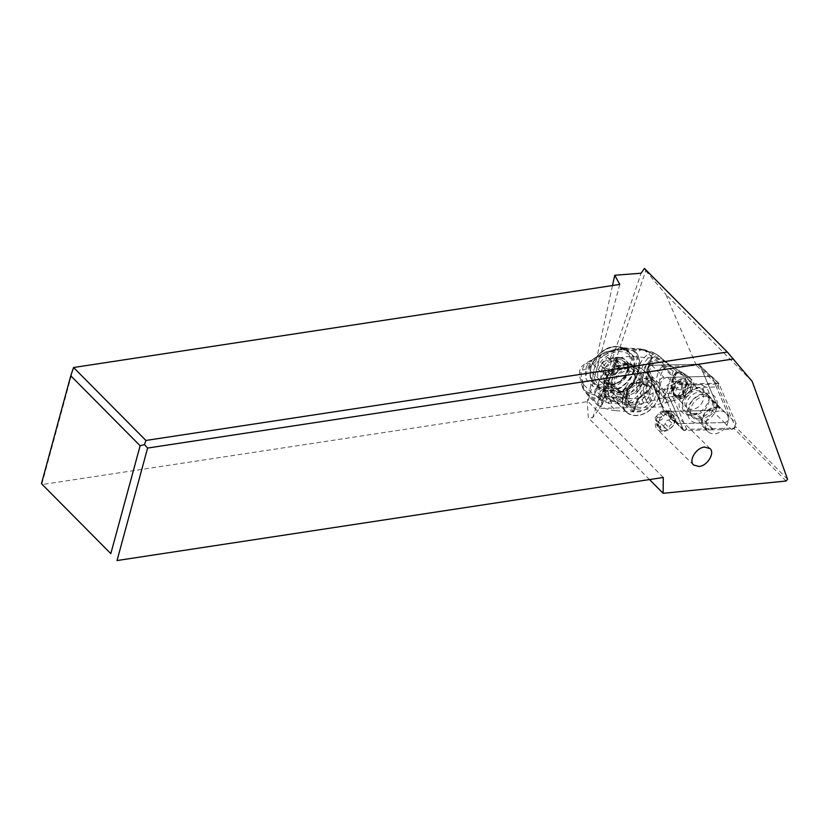 <?xml version="1.0" encoding="UTF-8"?>
<svg xmlns="http://www.w3.org/2000/svg" width="829" height="829" viewBox="0 0 829 829"><rect width="100%" height="100%" fill="white"/><g stroke="black" fill="none" stroke-linecap="round" stroke-linejoin="round"><path stroke-width="0.62" stroke-dasharray="4.14 3.11" d="M697.49 364.242L651.698 365.33A4.435 3.337 134.5 0 0 647.801 367.516A4.435 3.337 134.5 0 0 647.034 371.589L663.49 409.909A4.435 3.337 134.5 0 0 664.06 410.738A4.435 3.337 134.5 0 0 664.537 411.111A4.435 3.337 134.5 0 0 666.174 411.516L711.966 410.428A4.435 3.337 134.5 0 0 715.862 408.231A4.435 3.337 134.5 0 0 716.629 404.169L700.163 365.848A4.435 3.337 134.5 0 0 699.603 365.009A4.435 3.337 134.5 0 0 699.127 364.646A4.435 3.337 134.5 0 0 697.49 364.242L651.698 365.33A4.435 3.337 134.5 0 0 647.801 367.516A4.435 3.337 134.5 0 0 647.034 371.589L663.49 409.909A4.435 3.337 134.5 0 0 664.537 411.111A4.435 3.337 134.5 0 0 666.174 411.516L711.966 410.428A4.435 3.337 134.5 0 0 715.862 408.231A4.435 3.337 134.5 0 0 716.629 404.169L700.163 365.848A4.435 3.337 134.5 0 0 699.127 364.646A4.435 3.337 134.5 0 0 697.49 364.242L709.831 376.376A4.435 3.337 -45.5 0 1 711.469 376.78A4.435 3.337 -45.5 0 1 711.956 377.143A4.435 3.337 -45.5 0 1 712.515 377.983L728.971 416.303A4.435 3.337 -45.5 0 1 728.204 420.365A4.435 3.337 -45.5 0 1 724.318 422.562L678.526 423.65A4.435 3.337 -45.5 0 1 676.889 423.246A4.435 3.337 -45.5 0 1 676.402 422.873A4.435 3.337 -45.5 0 1 675.842 422.044L659.387 383.723A4.435 3.337 -45.5 0 1 660.153 379.661A4.435 3.337 -45.5 0 1 664.039 377.464L709.831 376.376M674.92 383.744A10.549 7.958 -45.5 0 1 689.22 380.356A10.549 7.958 -45.5 0 1 688.744 392.013A10.549 7.958 -45.5 0 1 674.433 395.402A10.549 7.958 -45.5 0 1 674.92 383.744M701.085 404.148A10.549 7.958 134.5 0 0 701.572 392.49A10.549 7.958 134.5 0 0 687.272 395.879A10.549 7.958 134.5 0 0 686.785 407.536A10.549 7.958 134.5 0 0 701.085 404.148M734.991 426.51L734.909 425.857A1.658 1.254 -45.5 0 1 734.991 426.51L733.841 428.023A1.658 1.254 -45.5 0 1 733.157 428.199L733.841 428.023A1.658 1.254 -45.5 0 0 734.991 426.51M787.55 479.224L735.116 426.334M786.11 481.027L733.727 428.189M724.297 422.552L731.251 429.381L733.157 428.199L686.661 429.308L673.48 398.625A11.078 8.352 -45.5 0 1 670.433 399.526L651.604 380.48A11.078 8.352 -45.5 0 1 650.578 380.625A11.078 8.352 -45.5 0 1 647.812 380.428A21.046 15.865 -45.5 0 1 647.211 385.019A21.046 15.865 -45.5 0 1 632.9 402.034A21.046 15.865 -45.5 0 1 614.476 400.459A21.046 15.865 -45.5 0 1 610.631 390.469A21.046 15.865 -45.5 0 1 611.232 385.879A21.046 15.865 -45.5 0 1 625.056 369.092A21.046 15.865 -45.5 0 1 643.356 369.869A11.078 8.352 -45.5 0 1 654.33 361.029A11.078 8.352 -45.5 0 1 660.216 362.926A11.078 8.352 -45.5 0 1 662.06 366.387L696.381 365.568L716.971 384.086L734.909 425.857L735.903 423.122A4.435 3.337 -45.5 0 1 735.136 427.184A4.435 3.337 -45.5 0 1 731.251 429.381L683.656 430.458L667.666 393.609A6.642 5.015 -45.5 0 1 668.816 387.516A6.642 5.015 -45.5 0 1 674.651 384.221L675.334 387.951L718.194 386.936L718.722 383.34L735.903 423.122L728.95 416.293L711.976 376.749A1.109 0.839 134.5 0 0 711.303 376.356L667.697 377.382A6.642 5.015 134.5 0 0 661.863 380.677A6.642 5.015 134.5 0 0 660.713 386.78L676.381 423.267A1.109 0.839 134.5 0 0 677.055 423.671L724.297 422.552A4.435 3.337 134.5 0 0 728.183 420.355A4.435 3.337 134.5 0 0 728.95 416.293L716.629 404.169M752.245 381.516L665.78 294.316L696.381 365.568M718.722 383.34L674.651 384.221L667.697 377.382M716.971 384.086L681.262 384.936A11.078 8.352 -45.5 0 1 681.511 387.806A11.078 8.352 -45.5 0 1 673.48 398.625L671.252 393.423A3.876 2.922 -45.5 0 1 671.925 389.868A3.876 2.922 -45.5 0 1 675.334 387.951M681.262 384.936L662.06 366.387M671.335 401.018A11.078 8.352 134.5 0 0 681.531 393.899A11.078 8.352 134.5 0 0 680.972 383.319A11.078 8.352 134.5 0 0 675.075 381.423A11.078 8.352 134.5 0 0 664.889 388.542A11.078 8.352 134.5 0 0 665.449 399.122A11.078 8.352 134.5 0 0 671.335 401.018M683.656 430.458L686.661 429.308L683.251 429.381L670.433 399.526M683.251 429.381L662.931 406.852L651.604 380.48M649.501 479.566L588.352 417.899L587.191 401.91L612.496 285.539M662.931 406.852L599.554 408.355L592.59 417.795L588.352 417.899M682.93 393.288A17.171 12.943 -45.5 0 1 700.122 384.894A17.171 12.943 -45.5 0 1 709.303 396.863A17.171 12.943 -45.5 0 1 705.427 406.738A17.171 12.943 -45.5 0 1 691.293 415.194A17.171 12.943 -45.5 0 1 679.79 408.624A17.171 12.943 -45.5 0 1 682.93 393.288M696.64 414.614L694.319 414.863A15.368 11.585 -45.5 0 1 693.054 415.039A15.368 11.585 -45.5 0 1 682.858 400.573A15.368 11.585 -45.5 0 1 685.573 395.423A15.368 11.585 -45.5 0 1 703.179 388.459L704.225 392.013A13.295 10.021 -45.5 0 1 706.64 393.62A13.295 10.021 -45.5 0 1 709.033 400.666A13.295 10.021 -45.5 0 1 706.028 408.314A13.295 10.021 -45.5 0 1 696.64 414.614L700.059 417.971A13.295 10.021 134.5 0 0 709.448 411.671A13.295 10.021 134.5 0 0 710.059 396.987A13.295 10.021 134.5 0 0 707.645 395.381L707.748 395.309A13.43 10.124 134.5 0 0 692.008 401.267A13.43 10.124 134.5 0 0 689.635 405.754A13.43 10.124 134.5 0 0 691.396 416.106A13.43 10.124 134.5 0 0 700.08 418.168L700.059 417.971M712.66 428.821L696.743 413.174A12.041 9.078 -45.5 0 1 695.013 413.474A12.041 9.078 -45.5 0 1 688.598 411.412A12.041 9.078 -45.5 0 1 687.013 402.138A12.041 9.078 -45.5 0 1 703.552 392.894L719.468 408.542A12.041 9.078 134.5 0 0 702.94 417.775A12.041 9.078 134.5 0 0 704.515 427.059A12.041 9.078 134.5 0 0 706.443 428.396A12.041 9.078 134.5 0 0 712.66 428.821L712.401 429.598L700.08 418.168M694.319 414.863L694.37 413.443L696.743 413.174M691.365 401.505A16.891 12.736 134.5 0 0 692.412 421.567A16.891 12.736 134.5 0 0 713.489 414.738A16.891 12.736 134.5 0 0 712.443 394.666A16.891 12.736 134.5 0 0 691.365 401.505M701.707 419.754A13.43 10.124 -45.5 0 1 693.013 417.692A13.43 10.124 -45.5 0 1 691.251 407.35A13.43 10.124 -45.5 0 1 709.365 396.904L709.199 397.423A12.87 9.71 -45.5 0 1 711.448 398.936A12.87 9.71 -45.5 0 1 712.505 410.428A12.87 9.71 -45.5 0 1 701.873 419.246M704.225 392.013L707.645 395.381M703.552 392.894L702.484 389.247L703.179 388.459M719.468 408.542L719.727 407.764L709.199 397.423M707.748 395.309L709.365 396.904M694.37 413.443A14.166 10.684 -45.5 0 1 692.93 413.661A14.166 10.684 -45.5 0 1 683.531 400.324A14.166 10.684 -45.5 0 1 702.484 389.247M712.401 429.598A12.87 9.71 -45.5 0 1 710.785 429.857A12.87 9.71 -45.5 0 1 703.935 427.65A12.87 9.71 -45.5 0 1 703.282 415.35A12.87 9.71 -45.5 0 1 715.137 407.08A12.87 9.71 -45.5 0 1 719.727 407.764M719.126 411.008A12.87 9.71 134.5 0 0 707.282 419.277A12.87 9.71 134.5 0 0 707.925 431.577A12.87 9.71 134.5 0 0 714.774 433.785A12.87 9.71 134.5 0 0 726.629 425.505A12.87 9.71 134.5 0 0 725.976 413.215A12.87 9.71 134.5 0 0 719.126 411.008M644.444 268.451L645.708 270.741L608.393 381.993A7.129 5.378 -45.5 0 1 608.268 383.112A7.129 5.378 -45.5 0 1 607.066 385.951L599.554 408.355M645.708 270.741L665.78 294.316M608.393 381.993L608.455 379.837L607.388 380.387L603.802 384.355L641.076 273.228M619.937 394.583A7.129 5.378 134.5 0 0 618.766 389.972A7.129 5.378 134.5 0 0 615.885 388.739L607.015 388.127A7.129 5.378 134.5 0 0 598.735 394.925A7.129 5.378 134.5 0 0 599.906 399.537A7.129 5.378 134.5 0 0 602.776 400.759L611.647 401.371A7.129 5.378 134.5 0 0 619.937 394.583M592.59 417.795L599.574 396.987L603.149 393.019L607.066 385.951M599.574 396.987L598.89 396.936A7.129 5.378 -45.5 0 1 596.01 395.713A7.129 5.378 -45.5 0 1 594.839 391.101A7.129 5.378 -45.5 0 1 603.129 384.304L603.802 384.355M663.293 477.473L587.999 401.526L41.74 484.613L73.553 367.506M619.812 284.43L587.999 401.526L587.191 401.91M659.387 391.972A11.078 8.352 -45.5 0 1 656.495 390.324A11.078 8.352 -45.5 0 1 655.055 381.754A20.766 15.658 -45.5 0 1 655.594 382.262A20.766 15.658 -45.5 0 1 659.387 391.972L659.262 391.848A20.766 15.658 -45.5 0 1 634.745 415.339A20.766 15.658 -45.5 0 1 626.361 411.754A20.766 15.658 -45.5 0 1 626.082 390.604A20.766 15.658 -45.5 0 1 647.086 378.542A20.766 15.658 -45.5 0 1 654.92 381.63A11.078 8.352 -45.5 0 1 655.024 381.34L643.356 369.869M647.812 380.428L659.49 391.899A11.078 8.352 -45.5 0 1 659.262 391.848M691.707 390.842L693.199 386.376L690.578 383.858C688.92 384.138 688.433 385.568 689.127 388.159L682.961 390.221L672.847 388.76L674.619 396.034L672.412 388.646L659.988 389.879C658.33 379.962 660.33 372.231 665.977 366.656L671.739 366.449L682.163 372.573L677.562 372.874L687.293 377.34C683.158 379.143 681.718 383.433 682.961 390.221L683.314 394.604L689.22 388.366L691.707 390.842A8.311 6.3 -45.1 0 1 685.801 397.081A44.3 33.616 -45.1 0 1 678.309 399.433A110.754 84.05 134.9 0 0 665.811 402.977L662.64 402.718A110.754 84.05 134.9 0 0 652.06 407.153A38.766 29.419 -45.1 0 1 634.237 411.029L637.387 401.63A6.642 5.047 -45.1 0 1 639.957 397.951L647.325 391.785A12.736 9.668 134.9 0 0 652.185 377.288L649.2 370.366A2.218 1.378 -23.3 0 0 648.195 372.262A2.218 1.378 -23.3 0 0 648.382 372.542A8.86 6.725 134.9 0 1 648.34 367.371L651.501 357.962L634.009 356.688A55.377 42.03 -45.1 0 0 617.812 358.315L613.574 370.957A21.046 15.969 134.9 0 1 629.719 364.915A21.046 15.969 134.9 0 1 632.755 365.444L642.226 369.112C653.677 379.019 637.802 404.355 621.449 402.272L620.268 402.148A21.046 15.969 134.9 0 1 617.211 402.2A21.046 15.969 134.9 0 1 608.6 398.448A21.046 15.969 134.9 0 1 605.792 394.138L605.522 392.842C606.113 387.868 608.382 381.102 612.33 372.553L616.931 358.843L609.771 370.573L605.937 382.014L606.538 381.931C606.745 384.708 605.201 388.739 601.906 394.034L598.061 405.464A55.377 42.03 -45.1 0 1 594.683 400.77A8.311 6.3 -45.1 0 1 594.341 395.34L596.973 387.516A6.922 5.254 134.9 0 0 597.875 392.832A6.922 5.254 134.9 0 0 600.704 394.065A6.922 5.254 134.9 0 0 601.906 394.034M625.325 398.397L626.911 404.5L626.113 404.386L624.227 398.262L627.398 398.635L626.102 386.532L622.662 390.884L619.512 392.822L616.538 393.247L605.315 391.91C597.326 389.827 590.953 385.589 586.196 379.185A27.689 21.015 134.9 0 1 592.808 359.413C600.673 354.543 608.704 351.455 616.911 350.149L619.159 348.408L604.621 352.304L590.953 363.34L585.005 363.682L580.849 372.625L582.735 387.837L588.093 395.64L608.279 403.029L615.916 410.645A55.377 42.03 -45.1 0 1 601.553 406.78L598.061 405.464M615.916 410.645L633.397 411.93L636.558 402.521A8.86 6.725 134.9 0 1 639.978 397.599L639.957 397.951M648.382 372.542L651.366 379.454A10.518 7.989 -45.1 0 1 647.345 391.443L639.978 397.599M632.755 365.444L631.729 364.418L627.688 363.869C632.164 364.325 635.449 366.345 637.553 369.952L652.755 384.894A16.891 12.736 134.5 0 0 645.936 381.982A16.891 12.736 134.5 0 0 628.859 391.785A16.891 12.736 134.5 0 0 629.076 408.987A16.891 12.736 134.5 0 0 635.895 411.909A16.891 12.736 134.5 0 0 652.972 402.096A16.891 12.736 134.5 0 0 652.755 384.894M627.688 363.869A20.766 15.658 -45.5 0 0 609.74 377.775A20.766 15.658 -45.5 0 0 611.18 396.842A20.766 15.658 -45.5 0 0 615.543 399.578A20.766 15.658 134.5 0 0 615.615 399.609L619.242 401.122A21.046 15.969 -45.1 0 1 616.289 401.184A21.046 15.969 -45.1 0 1 616.185 401.174A21.046 15.969 -45.1 0 1 607.584 397.433C594.621 386.107 614.092 358.698 630.931 364.086L631.729 364.418A21.046 15.969 -45.1 0 0 628.693 363.89A21.046 15.969 -45.1 0 0 628.589 363.89A21.046 15.969 -45.1 0 0 607.336 376.034A21.046 15.969 -45.1 0 0 607.584 397.433L608.6 398.448M619.242 401.122L620.268 402.148M655.024 381.34A21.046 15.865 134.5 0 0 636.734 380.563A21.046 15.865 134.5 0 0 622.911 397.35A21.046 15.865 134.5 0 0 626.144 411.93A21.046 15.865 134.5 0 0 644.579 413.505A21.046 15.865 134.5 0 0 658.879 396.49A21.046 15.865 134.5 0 0 659.49 391.899M613.574 370.957L612.33 372.553M637.553 369.952L641.864 375.547C643.718 381.993 641.636 388.127 635.605 393.951L634.662 392.863L628.962 395.205A16.891 12.736 -45.5 0 1 620.714 396.987A16.891 12.736 -45.5 0 1 613.895 394.076A16.891 12.736 -45.5 0 1 613.678 376.874A16.891 12.736 -45.5 0 1 630.755 367.06A16.891 12.736 -45.5 0 1 637.553 369.952M639.314 383.309C640.506 378.635 639.77 374.77 637.097 371.724A14.673 11.14 134.9 0 0 636.879 371.496A14.673 11.14 134.9 0 0 630.879 368.895L625.781 368.522A14.673 11.14 134.9 0 0 610.911 376.946A14.673 11.14 134.9 0 0 611.056 391.91A14.673 11.14 134.9 0 0 617.056 394.521L622.154 394.894A14.673 11.14 134.9 0 0 629.936 393.081C634.372 390.842 637.501 387.589 639.314 383.309M628.962 395.215C624.651 398.293 620.237 399.754 615.729 399.588L615.626 399.588M620.154 358.19A14.673 11.14 -45.1 0 1 626.154 360.802A14.673 11.14 -45.1 0 1 626.309 375.765A14.673 11.14 -45.1 0 1 611.429 384.19L606.341 383.817A14.673 11.14 -45.1 0 1 600.331 381.216A14.673 11.14 -45.1 0 1 600.186 366.252A14.673 11.14 -45.1 0 1 615.056 357.817L620.154 358.19L630.879 368.895M616.538 393.247C647.656 380.231 639.377 350.398 630.9 350.273L620.04 349.9L622.082 348.356L637.719 349.341L634.807 351.309L630.89 350.294M616.911 350.149L620.04 349.9M594.683 400.77L584.176 390.293A8.311 6.3 134.9 0 1 583.844 384.863L583.492 384.283C581.595 378.76 580.787 374.542 581.046 371.641C582.362 369.817 584.891 368.926 588.631 368.988L590.953 363.34L592.973 364.086C602.787 354.719 613.315 349.703 624.569 349.061L626.361 349.061A34.331 12.228 -161.5 0 1 627.273 349.071A106.495 37.937 -161.5 0 1 640.268 349.952A11.078 5.492 -84.1 0 0 638.133 348.75A11.078 5.492 -84.1 0 0 636.247 349.185L634.081 350.615L630.9 350.252M622.662 390.884A27.689 21.015 134.9 0 0 635.636 351.993L636.268 353.04L640.817 349.724L637.719 349.341A11.078 5.316 -83.5 0 1 639.553 348.905L642.568 349.278A11.078 4.901 -82.3 0 0 640.817 349.724L643.366 349.392L653.034 352.398L653.812 353.071L650.496 352.677L641.646 349.848M583.492 384.283L582.735 387.837C585.989 392.925 593.367 395.744 604.869 396.314L622.766 398.065L621.978 391.516M623.284 390.179L624.227 398.262L622.766 398.065L624.776 404.22L608.921 403.039L605.678 396.366L605.315 391.91M626.102 386.532C635.097 372.283 638.485 361.112 636.268 353.04M633.397 411.93A2.218 0.788 -161.5 0 1 633.149 411.36A2.218 0.788 -161.5 0 1 633.511 411.091L626.911 404.5L639.667 404.179L646.931 402.231L644.744 397.039L646.931 402.231M592.808 359.413C586.176 363.921 583.968 370.522 586.196 379.185M624.569 349.061L621.159 347.828L619.159 348.408L622.082 348.356A11.078 6.725 91.6 0 1 624.289 347.817L624.289 347.817A11.078 6.725 91.6 0 1 627.273 349.071M634.009 356.688L626.361 349.061A11.078 6.984 -89.5 0 0 623.18 347.797M582.735 387.837L582.6 387.526C576.549 368.252 580.663 367.672 585.015 363.682L604.61 352.304L623.17 347.797A11.078 6.984 -89.5 0 0 620.931 348.356M628.983 404.697L627.398 398.635L638.154 398.511L644.641 397.081C640.289 376.687 643.946 362.947 655.625 355.869L650.496 352.677C637.864 360.066 633.75 375.34 638.154 398.511L639.667 404.179M634.237 411.029L633.511 411.091M674.619 396.034L662.495 398.034L659.988 389.879L644.744 397.039M662.495 398.034L647.076 402.179L652.06 407.153M672.847 388.76L672.412 388.646C671.531 381.661 672.93 376.345 676.619 372.677L680.816 371.703L681.687 372.335M681.137 372.055L680.298 371.444L675.894 372.49L677.562 372.874C673.759 376.439 672.34 381.765 673.293 388.874L674.858 396.003L678.309 399.433M685.801 397.081L683.314 394.604L675.2 395.941M678.381 373.081L682.557 372.77L689.189 377.112L687.293 377.34L690.578 383.858M692.122 379.983L689.075 376.988L681.832 372.169L686.07 376.273A44.3 33.616 -45.1 0 1 691.666 379.589A8.311 6.3 -45.1 0 1 692.122 379.983A8.311 6.3 -45.1 0 1 693.199 386.376M643.387 349.392L652.319 357.092A38.766 29.419 -45.1 0 1 666.765 363.33A110.754 84.05 134.9 0 0 673.925 369.06L676.495 371.123A110.754 84.05 134.9 0 0 686.07 376.273M676.495 371.123L665.811 402.977M650.237 401.174L647.977 395.671C643.946 377.402 647.294 364.833 657.998 357.983L661.905 358.491L669.272 364.687L682.557 372.77M671.231 366.035L669.272 364.687L664.029 364.667L655.625 355.869L659.231 356.273L666.765 363.33M659.884 398.614L657.148 391.143C654.889 379.464 657.19 370.646 664.029 364.667L665.977 366.656L675.894 372.49C672.267 376.252 670.868 381.578 671.708 388.48L673.998 396.117M643.542 403.329L641.594 397.941C637.138 376.024 641.035 361.454 653.283 354.221L656.568 354.522L653.812 353.071L645.014 350.532A19.906 7.088 -161.5 0 0 644.382 350.449A11.078 4.901 -82.3 0 0 642.568 349.278L643.366 349.392M653.034 352.398L658.889 355.962L668.899 364.345M651.615 357.123A2.218 0.788 18.5 0 0 651.252 357.392A2.218 0.788 18.5 0 0 651.501 357.962M605.937 382.014A6.922 5.254 134.9 0 0 604.818 381.806A6.922 5.254 134.9 0 0 596.973 387.516L599.595 379.682A8.311 6.3 -45.1 0 1 603.471 374.563A55.377 42.03 -45.1 0 1 609.771 370.573M617.812 358.315L616.931 358.843M609.926 386.894A6.922 5.254 -45.1 0 1 612.755 388.127A6.922 5.254 -45.1 0 1 612.828 395.184A6.922 5.254 -45.1 0 1 605.812 399.163A6.922 5.254 -45.1 0 1 602.973 397.93A6.922 5.254 -45.1 0 1 602.911 390.873A6.922 5.254 -45.1 0 1 609.926 386.894M685.573 379.06L687.593 382.604L686.288 383.039L688.464 385.112L687.562 383.537L682.267 383.153A9.969 7.565 -45.1 0 0 677.334 397.868L675.542 396.086L675.822 395.516L675.521 396.417A10.539 8 134.9 0 1 672.537 387.143A10.539 8 134.9 0 1 681.438 378.749L685.573 379.06L685.272 381.247L680.816 380.925L681.438 378.749M675.822 395.516L675.759 395.474A9.451 7.171 -45.1 0 1 673.863 387.63A9.451 7.171 -45.1 0 1 680.806 380.438M687.593 382.604L683.894 393.63L679.645 396.718L680.018 395.785L682.63 398.262L684.516 396.884L682.474 394.407L680.329 395.961L675.884 395.64M683.894 393.63L682.474 394.407L682.775 393.713M688.464 385.112L684.516 396.884M677.334 397.868L682.63 398.262M675.542 396.086A9.969 7.565 134.9 0 1 674.288 388.459A9.969 7.565 134.9 0 1 680.474 381.371L680.816 380.925M680.474 381.371L682.267 383.153M687.562 383.537L685.272 381.247L686.288 383.039M635.605 393.951A21.046 15.969 134.9 0 0 641.864 375.547M636.786 409.184A13.844 10.435 -45.5 0 1 631.19 406.79A13.844 10.435 -45.5 0 1 631.014 392.697A13.844 10.435 -45.5 0 1 645.003 384.656A13.844 10.435 -45.5 0 1 650.599 387.05A13.844 10.435 -45.5 0 1 650.775 401.143A13.844 10.435 -45.5 0 1 636.786 409.184M633.77 406.231A13.844 10.435 134.5 0 0 647.77 398.189A13.844 10.435 134.5 0 0 647.594 384.086A13.844 10.435 134.5 0 0 641.998 381.703A13.844 10.435 134.5 0 0 627.999 389.734A13.844 10.435 134.5 0 0 628.185 403.837A13.844 10.435 134.5 0 0 633.77 406.231M619.512 392.21A13.844 10.435 -45.5 0 1 613.916 389.817A13.844 10.435 -45.5 0 1 613.74 375.713A13.844 10.435 -45.5 0 1 627.729 367.682A13.844 10.435 -45.5 0 1 633.325 370.066A13.844 10.435 -45.5 0 1 633.501 384.169A13.844 10.435 -45.5 0 1 619.512 392.21M612.465 375.744L611.864 375.464L614.579 374.231L618.154 370.325L614.32 366.553L610.745 370.47C610.165 372.2 609.253 372.604 608.03 371.693L608.206 371.92M614.32 366.553C615.999 365.786 616.31 364.864 615.242 363.786L615.595 364.014M618.154 370.325L619.356 368.739L619.076 367.548C617.957 367.123 617.678 365.724 618.237 363.33L614.403 359.568C613.346 361.475 613.626 362.884 615.242 363.786L614.455 363.268M614.403 359.568L613.957 357.745L610.04 358.802L607.439 357.268L601.916 362.864L600.994 365.641L605.781 370.086L606.559 371.838L605.667 373.62L601.833 369.858L601.927 371.527L606.103 370.522L611.864 375.464L605.429 374.967M611.864 375.464L608.03 371.693M619.294 367.651L614.496 363.299M608.569 358.201L612.04 361.485C613.501 363.289 614.973 363.382 616.455 361.796L617.947 361.465M617.336 361.216L618.237 363.33M608.559 358.18L607.439 357.268M604.434 369.133L600.994 365.641C602.476 366.408 602.756 367.807 601.833 369.858M601.709 366.086L600.994 365.641M611.014 360.781L612.04 361.485L611.014 360.781L609.325 362.719C609.377 365.143 608.196 366.449 605.75 366.636L604.02 367.693L604.414 369.112M606.144 375.309L605.667 373.62M662.06 431.412A11.627 8.767 -45.5 0 1 657.366 429.412A11.627 8.767 -45.5 0 1 656.775 418.303A11.627 8.767 -45.5 0 1 667.48 410.832A11.627 8.767 -45.5 0 1 668.972 410.811A11.627 8.767 -45.5 0 1 673.666 412.821A11.627 8.767 -45.5 0 1 674.246 423.93A11.627 8.767 -45.5 0 1 663.552 431.401A11.627 8.767 -45.5 0 1 662.06 431.412M663.542 430.593A9.689 7.306 -45.5 0 1 658.361 421.453A9.689 7.306 -45.5 0 1 669.304 413.422A9.689 7.306 -45.5 0 1 674.485 422.562A9.689 7.306 -45.5 0 1 663.542 430.593M660.226 420.158A1.617 1.223 134.5 0 0 659.293 422.935A3.73 2.808 -45.5 0 1 660.05 423.412A3.73 2.808 -45.5 0 1 660.143 427.142A1.617 1.223 134.5 0 0 661.925 428.697A3.73 2.808 -45.5 0 1 664.454 427.868A3.73 2.808 -45.5 0 1 665.967 428.51A3.73 2.808 -45.5 0 1 666.329 428.997A1.617 1.223 134.5 0 0 669.055 427.764A3.73 2.808 -45.5 0 1 672.62 423.847A1.617 1.223 134.5 0 0 673.552 421.08A3.73 2.808 -45.5 0 1 672.796 420.593A3.73 2.808 -45.5 0 1 672.702 416.863A1.617 1.223 134.5 0 0 670.92 415.319A3.73 2.808 -45.5 0 1 668.392 416.148A3.73 2.808 -45.5 0 1 666.879 415.505A3.73 2.808 -45.5 0 1 666.516 415.018A1.617 1.223 134.5 0 0 663.791 416.251A3.73 2.808 -45.5 0 1 660.226 420.158L656.33 416.334L659.894 412.417L663.791 416.251M660.143 427.142L656.236 423.318C656.806 420.945 656.516 419.536 655.397 419.101L655.179 419.008M660.05 423.412L655.397 419.101L655.128 417.909L656.33 416.334M662.019 410.915L662.609 411.194L659.894 412.417M672.796 420.593L668.091 415.702L668.816 413.029L668.34 411.35L662.609 411.194L666.879 415.505M669.055 411.681L668.34 411.35M668.702 416.572L670.07 417.547M673.552 421.08L669.656 417.246L670.454 418.966L668.723 420.023C666.288 420.199 665.107 421.505 665.159 423.94L669.055 427.764M663.469 425.868L662.433 425.163L663.469 425.868L665.159 423.94M656.236 423.318L657.148 425.432L658.029 424.862C659.511 423.267 660.982 423.37 662.433 425.163L665.967 428.51M656.527 425.184L657.148 425.432M659.387 383.723L647.034 371.589M651.698 365.33L664.039 377.464M700.163 365.848L712.515 377.983M711.966 410.428L724.318 422.562M678.526 423.65L666.174 411.516M663.49 409.909L675.842 422.044M671.252 393.423L667.666 393.609L660.713 386.78M684.008 430.5L677.055 423.671M711.976 376.749L718.93 383.589M718.256 383.185L711.303 376.356M676.381 423.267L683.334 430.106M607.388 380.387L615.885 388.739M611.647 401.371L603.149 393.019M607.015 388.127L603.129 384.304M598.89 396.936L602.776 400.759M605.792 394.138L601.553 406.78M640.858 374.615A21.046 15.969 -45.1 0 1 640.04 383.827A21.046 15.969 -45.1 0 1 634.662 392.863M629.936 393.081A18.829 14.29 -45.1 0 1 615.916 398.2A18.829 14.29 -45.1 0 1 615.823 398.2A18.829 14.29 -45.1 0 1 605.667 380.407A18.829 14.29 -45.1 0 1 626.921 364.833A18.829 14.29 -45.1 0 1 637.097 371.724M622.154 394.894L611.429 384.19M611.615 403.132L608.6 396.552L608.227 392.428M604.869 396.314L608.279 403.029L608.921 403.039M626.113 404.386L624.776 404.22M623.17 347.797L639.553 348.905A11.078 5.316 -83.5 0 1 641.594 350.097A68.102 24.259 -161.5 0 1 644.382 350.449M640.268 349.952A75.242 26.87 -161.4 0 1 641.594 350.097M691.666 379.589L689.189 377.112A8.311 6.3 134.9 0 1 689.635 377.506M690.712 383.9A8.311 6.3 134.9 0 0 689.655 377.516M679.645 396.718L675.521 396.417M662.64 402.718L673.925 369.06M651.47 400.821L649.231 395.091C645.387 377.713 648.568 365.641 658.806 358.884L662.703 359.226M652.319 357.092L649.169 366.491A6.642 5.047 -45.1 0 0 649.2 370.366M637.387 401.63A2.218 0.788 18.5 0 0 636.309 401.951A2.218 0.788 18.5 0 0 636.558 402.521M651.366 379.454A2.218 1.378 156.7 0 1 651.179 379.185A2.218 1.378 156.7 0 1 652.185 377.288M648.34 367.371A2.218 0.788 -161.5 0 1 648.091 366.801A2.218 0.788 -161.5 0 1 649.169 366.491M588.631 368.988L589.098 369.216A8.311 6.3 134.9 0 1 592.973 364.086L603.471 374.563M600.921 406.552L605.522 392.842M599.595 379.682L589.098 369.216M583.844 384.863L594.341 395.34M682.723 395.101L686.671 383.33M625.781 368.522L615.056 357.817M606.341 383.817L617.056 394.521M633.159 403.018A11.627 8.767 -45.5 0 1 628.465 401.008A11.627 8.767 -45.5 0 1 628.309 389.164A11.627 8.767 -45.5 0 1 640.071 382.418A11.627 8.767 -45.5 0 1 644.765 384.418A11.627 8.767 -45.5 0 1 644.921 396.262A11.627 8.767 -45.5 0 1 633.159 403.018M621.439 391.495A11.627 8.767 134.5 0 0 633.19 384.739A11.627 8.767 134.5 0 0 633.045 372.895A11.627 8.767 134.5 0 0 628.351 370.895A11.627 8.767 134.5 0 0 616.589 377.641A11.627 8.767 134.5 0 0 616.745 389.485A11.627 8.767 134.5 0 0 621.439 391.495M611.211 384.045A13.844 10.435 134.5 0 0 625.201 376.014A13.844 10.435 134.5 0 0 625.025 361.91A13.844 10.435 134.5 0 0 619.615 359.537A13.844 10.435 134.5 0 0 619.429 359.517A13.844 10.435 134.5 0 0 605.439 367.558A13.844 10.435 134.5 0 0 605.616 381.661A13.844 10.435 134.5 0 0 611.025 384.034A13.844 10.435 134.5 0 0 611.211 384.045M619.346 357.299A15.502 11.689 134.5 0 0 619.149 357.289A15.502 11.689 134.5 0 0 601.678 370.024A15.502 11.689 134.5 0 0 609.729 384.739A15.502 11.689 134.5 0 0 609.937 384.76A15.502 11.689 134.5 0 0 627.408 372.014A15.502 11.689 134.5 0 0 619.346 357.299M608.206 390.407A21.875 16.497 -45.5 0 1 608.04 390.397A21.875 16.497 -45.5 0 1 596.31 369.858A21.875 16.497 -45.5 0 1 620.88 351.631A21.875 16.497 -45.5 0 1 621.045 351.641A21.875 16.497 -45.5 0 1 632.765 372.19A21.875 16.497 -45.5 0 1 608.206 390.407M620.579 349.392A23.533 17.751 -45.5 0 1 620.755 349.403A23.533 17.751 -45.5 0 1 630.258 353.475A23.533 17.751 -45.5 0 1 630.62 377.35A23.533 17.751 -45.5 0 1 606.942 391.112A23.533 17.751 -45.5 0 1 606.766 391.101A23.533 17.751 -45.5 0 1 597.263 387.039A23.533 17.751 -45.5 0 1 596.901 363.154A23.533 17.751 -45.5 0 1 620.579 349.392M618.071 346.76A23.533 17.751 134.5 0 0 617.812 346.75A23.533 17.751 134.5 0 0 594.186 360.553A23.533 17.751 134.5 0 0 594.58 384.397A23.533 17.751 134.5 0 0 604.082 388.459A23.533 17.751 134.5 0 0 604.341 388.48A23.533 17.751 134.5 0 0 627.957 374.667A23.533 17.751 134.5 0 0 627.574 350.833A23.533 17.751 134.5 0 0 618.071 346.76M603.657 387.122A22.756 17.16 134.5 0 0 603.906 387.133A22.756 17.16 134.5 0 0 629.387 368.138A22.756 17.16 134.5 0 0 617.18 346.812A22.756 17.16 134.5 0 0 616.921 346.791A22.756 17.16 134.5 0 0 591.44 365.796A22.756 17.16 134.5 0 0 603.657 387.122A33.222 18.331 93.9 0 1 606.103 370.522M610.04 358.802A33.222 18.331 93.9 0 1 617.17 346.812M614.579 374.231L610.745 370.47M619.076 367.548L615.242 363.786M616.455 361.796L612.621 358.024M612.04 361.485L608.206 357.724M601.916 362.864L605.75 366.636M604.02 367.693A18.425 6.57 18.5 0 0 612.849 369.351M607.45 375.164L603.626 371.392M609.325 362.719L605.491 358.957M655.397 419.101L659.293 422.935M662.609 411.194L666.516 415.018M667.024 411.495L670.92 415.319M668.816 413.029L672.702 416.863M668.723 420.023L672.62 423.847M662.433 425.163L666.329 428.997M658.029 424.862L661.925 428.697M661.635 417.298A18.425 6.57 18.5 0 0 655.128 417.909M711.956 377.143L699.603 365.009M676.402 422.873L664.06 410.738M674.433 395.402L686.785 407.536M689.22 380.356L701.572 392.49M680.972 383.319L660.216 362.926M718.826 383.412L711.831 376.542M683.51 430.344L676.526 423.474M693.054 415.039L691.293 415.194M706.64 393.62L710.059 396.987M709.033 400.666L709.303 396.863M695.013 413.474L692.93 413.661M688.598 411.412L704.515 427.059M707.925 431.577L703.935 427.65M725.976 413.215L711.448 398.936M691.396 416.106L693.013 417.692M618.766 389.972L608.455 379.837M599.906 399.537L596.01 395.713M665.449 399.122L656.495 390.324M642.226 369.112L655.594 382.262M611.18 396.842L626.361 411.754M626.144 411.93L614.476 400.459M626.154 360.802L636.879 371.496M620.393 392.48C636.827 385.433 645.532 362.636 635.563 351.9M656.04 354.035L658.889 355.962M633.149 411.36L636.309 401.951L639.553 397.267L646.921 391.112C650.04 387.444 652.734 385.796 651.179 379.185L648.195 372.262L648.091 366.801L651.252 357.392M598.414 405.93L588.082 395.64L583.119 388.76M582.6 387.516L583.233 388.977M606.538 381.931L612.755 388.127M597.875 392.832L602.973 397.93M680.526 381.35C674.557 384.107 671.697 392.366 675.79 395.485L680.122 395.796M685.127 381.05L686.257 383.039M682.495 394.158L686.288 382.853M682.816 393.671L679.739 395.91M600.331 381.216L611.056 391.91M613.895 394.076L629.076 408.987M647.594 384.086L650.599 387.05M628.185 403.837L631.19 406.79M628.465 401.008C622.237 395.837 632.237 381.454 640.703 382.729L644.765 384.418L633.045 372.895C639.128 376.801 629.864 392.677 620.807 391.184L616.745 389.485L628.465 401.008M613.916 389.817L605.616 381.661L610.828 383.868C622.071 385.62 632.361 366.532 625.025 361.91L633.325 370.066M607.149 391.288L597.263 387.039L594.58 384.397C581.274 373.05 599.129 344.18 617.688 346.584L627.574 350.833L630.258 353.475C643.563 364.822 625.708 393.692 607.149 391.288M611.968 375.62L608.196 371.91M619.346 367.693L615.574 363.993M618.051 361.568L614.372 357.941M605.781 370.086L601.75 366.117M605.553 375.091L601.875 371.475M611.823 361.216L608.061 357.527M693.593 465.017L657.366 429.412M710.007 448.53L673.666 412.821M658.972 422.728L655.138 418.956M666.35 414.811L662.516 411.039M672.671 415.246L668.92 411.557M673.873 421.287L670.039 417.526M666.495 429.204L662.661 425.432M660.174 428.769L656.423 425.09"/><path stroke-width="1.24" d="M727.313 352.035L752.245 381.516L787.55 479.224L786.11 481.027L663.127 493.317L663.293 477.473L117.034 560.549L147.603 448.064L144.495 444.603L140.132 445.753L70.766 375.796L73.553 367.506L145.894 440.458L727.313 352.035L644.444 268.451L641.076 273.228L614.735 275.259L612.496 285.539M733.53 358.947L147.603 448.064M704.339 447.059L710.007 448.53C715.158 452.924 707.572 465.618 699.261 466.499L693.593 465.017C688.443 460.623 696.028 447.929 704.339 447.059M663.127 493.317L649.501 479.566M73.553 367.506L619.812 284.43L614.735 275.259M145.894 440.458L144.495 444.603M110.817 553.637L41.45 483.68L110.817 553.637L140.132 445.753M41.45 483.68L70.766 375.796"/></g></svg>
